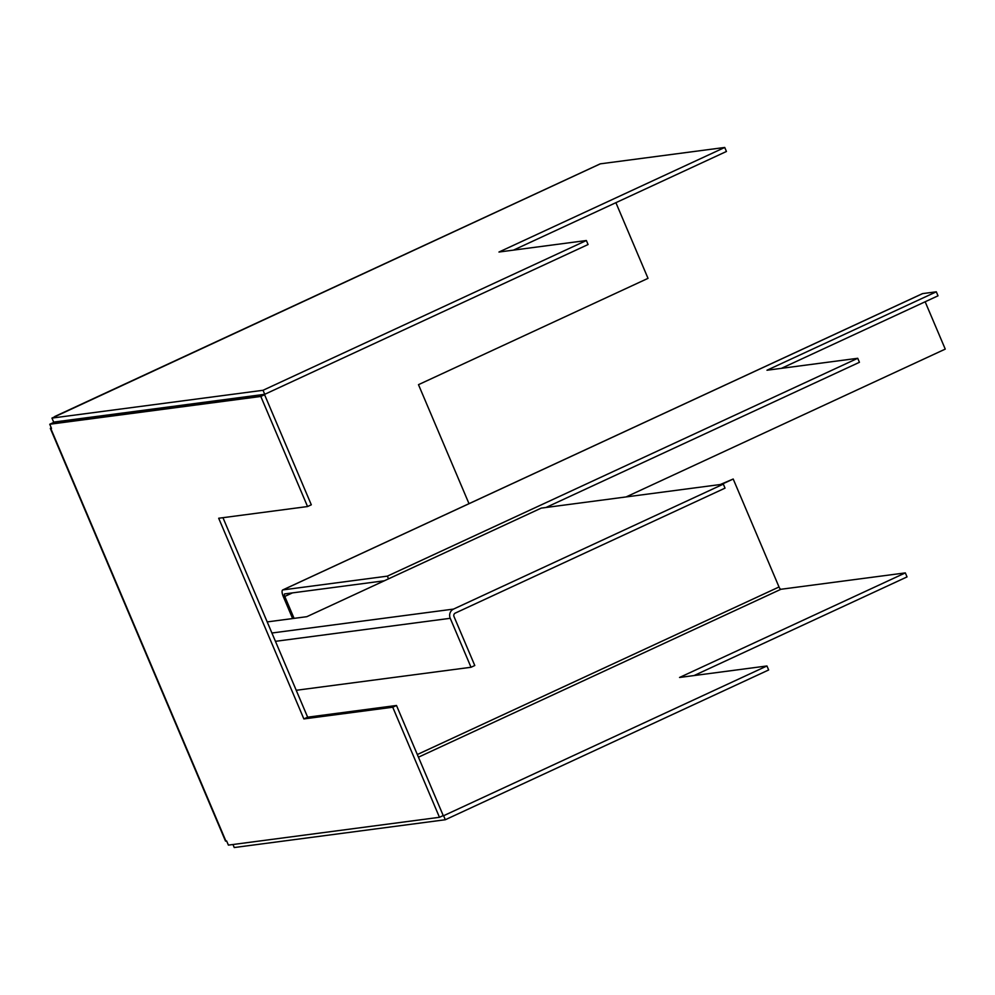 <?xml version="1.0" encoding="UTF-8"?>
<svg xmlns="http://www.w3.org/2000/svg" width="995" height="995" viewBox="0 0 995 995"><rect width="100%" height="100%" fill="white"/><g stroke="black" fill="none" stroke-linecap="round" stroke-linejoin="round"><path stroke-width="1.49" d="M232.954 844.506L234.248 847.541L445.312 819.743L768.65 669.971L766.946 665.966L679.548 677.471L905.326 572.896L907.03 576.913L694.037 675.568M442.588 815.863L443.608 815.726L445.312 819.743M443.608 815.726L766.946 665.966M905.326 572.896L780.926 589.276A2.624 0.846 -114.9 0 1 779.023 586.988L733.203 479.018L720.28 484.528M264.732 394.306L263.028 390.289L51.951 418.087L53.655 422.104L264.732 394.306L588.07 244.534L586.366 240.516L498.968 252.033L724.733 147.459L600.333 163.839A7.002 2.251 -114.9 0 0 600.122 163.901A7.002 2.251 -114.9 0 0 599.923 164.038M263.028 390.289L586.366 240.516M51.951 418.087L600.333 163.839M513.457 250.131L726.437 151.476L724.733 147.459M49.75 424.256L260.814 396.458L264.583 394.704L53.519 422.514L49.75 424.256L51.504 428.385L50.77 428.484A7.002 0.659 157 0 1 50.347 428.435A7.002 0.659 157 0 1 51.205 427.676M260.814 396.458L307.554 506.542L218.689 518.246L303.873 718.925L392.739 707.221L439.467 817.305L228.39 845.116L226.636 840.974L225.915 841.073A7.002 0.659 -23 0 1 225.479 841.024L50.347 428.435M264.583 394.704L311.311 504.801L307.554 506.542M392.739 707.221L396.495 705.48L307.642 717.184L303.873 718.925M307.642 717.184L222.955 517.686M396.495 705.48L443.223 815.564L439.467 817.305M721.736 484.329L733.203 479.018M615.893 202.669L648.019 278.351L418.485 384.667L469.018 503.706M54.439 416.942A7.002 2.251 65.1 0 1 54.874 416.457A7.002 2.251 65.1 0 1 55.098 416.395M781.461 368.324L938.011 295.813L936.307 291.809L922.614 293.612A7.002 2.251 -114.9 0 0 922.39 293.674A7.002 2.251 -114.9 0 0 922.203 293.799M545.981 507.487L859.431 362.292L857.727 358.287L387.366 576.142L282.928 589.898L922.614 293.612M388.523 578.854L387.366 576.142M384.344 580.781L284.632 593.915A2.624 0.846 65.1 0 0 284.545 593.94A2.624 0.846 65.1 0 0 284.781 596.44L294.085 618.368M936.307 291.809L766.983 370.239L857.727 358.287M626.116 496.928L945.25 349.108L925.151 301.771M282.928 589.898A7.002 2.251 65.1 0 0 282.704 589.96A7.002 2.251 65.1 0 0 283.326 596.627L292.63 618.554M723.328 484.13L453.533 609.089A7.002 6.604 -97.5 0 0 450.237 618.305L471.021 667.272L474.789 665.518L454.006 616.564A2.624 2.475 -97.5 0 1 455.237 613.107L725.032 488.135L723.328 484.13L541.243 508.109L306.821 616.689L267.195 621.912M471.021 667.272L296.224 690.294M418.447 757.183L780.926 589.276M50.77 428.484L225.915 841.073M417.315 754.533L779.023 586.988M60.745 421.171L59.576 421.706M284.781 596.44L292.455 592.883M453.533 609.089L271.909 633.007M450.237 618.305L275.441 641.327M600.122 163.901L54.874 416.457M282.704 589.96L922.39 293.674"/></g></svg>
